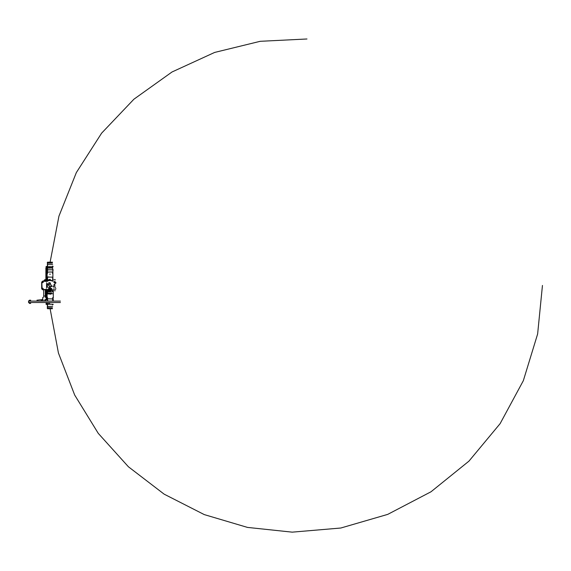 <?xml version="1.0" encoding="UTF-8"?>
<svg xmlns="http://www.w3.org/2000/svg" width="571" height="571" viewBox="0 0 571 571"><rect width="100%" height="100%" fill="white"/><g stroke="black" fill="none" stroke-linecap="round" stroke-linejoin="round"><path stroke-width="0.86" d="M45.18 299.532L45.566 299.975L45.18 299.532L44.738 299.975L45.601 300.21M36.951 300.21L42.868 299.532L43.103 299.975L41.098 300.21M46.094 297.398L46.237 299.796M43.103 299.975L43.139 300.482M44.688 300.482L44.738 299.975M55.915 283.045L55.915 282.545M44.188 289.761L46.679 289.754L46.672 290.139L45.287 290.154M52.603 281.26A4.932 4.932 0 0 0 47.129 281.439L42.796 281.253L41.811 282.274L42.111 288.626L41.79 282.252L41.79 288.648L42.796 289.647L46.722 289.333L46.95 289.725A5.253 5.253 0 0 0 52.768 289.911A5.275 5.275 0 0 1 46.943 289.747L42.654 289.782L41.654 288.783L41.654 282.117L42.654 281.118L44.252 280.725A1.656 1.656 0 0 1 44.41 280.047L44.402 280.047A0.4 0.4 135 0 1 44.602 279.861L44.602 279.861A1.656 1.656 0 0 1 46.008 279.854A1.663 1.663 0 0 0 44.595 279.854L44.402 280.047A1.663 1.663 0 0 0 44.245 280.725L46.943 281.153A5.275 5.275 0 0 1 49.998 280.175M55.401 279.854A1.663 1.663 0 0 0 53.988 279.854A1.206 1.206 0 0 0 53.802 279.961M47.143 280.618L46.194 279.961A1.206 1.206 0 0 0 46.008 279.854L46.008 279.854A1.213 1.213 0 0 1 46.194 279.961L47.143 280.625A0.4 0.4 -176 0 0 47.55 280.654L46.915 281.075A0.4 0.4 -17.6 0 1 46.679 281.146L47.564 280.639A5.389 5.389 0 0 1 49.998 280.061M44.231 295.971L44.738 295.971L44.231 295.971M43.681 297.298L43.681 289.69M45.287 297.298L45.287 289.69M47.671 284.644A0.378 0.378 0 0 1 48.057 284.265A0.378 0.378 0 0 1 48.435 284.644A0.378 0.378 0 0 1 48.057 285.029A0.378 0.378 0 0 1 47.671 284.644M51.94 286.635A0.378 0.378 0 0 1 51.561 286.257A0.378 0.378 0 0 1 51.94 285.878M50.177 283.252L48.856 285.343L49.734 283.216L50.262 283.216L51.055 285.521L49.998 287.763L51.14 285.557L50.262 287.684L48.942 285.379L49.734 287.684L48.856 285.343L49.734 283.216L50.262 283.216L51.14 285.343L50.177 283.252M42.682 282.666A0.528 0.528 0 0 1 42.154 282.145A0.528 0.528 0 0 1 42.682 281.617A0.528 0.528 0 0 1 43.21 282.145A0.528 0.528 0 0 1 42.682 282.666M42.682 289.283A0.528 0.528 0 0 1 42.154 288.755A0.528 0.528 0 0 1 42.682 288.234A0.528 0.528 0 0 1 43.21 288.755A0.528 0.528 0 0 1 42.682 289.283M42.682 282.374L42.682 281.91L42.682 282.374M53.81 281.417A0.528 0.528 0 0 1 54.331 281.946A0.528 0.528 0 0 1 53.81 282.467M55.558 283.28L55.558 282.545M46.943 289.747L47.564 290.261A5.389 5.389 0 0 0 52.432 290.261M42.654 289.782L43.681 289.782M41.654 288.783L41.769 282.231L42.775 281.232L46.708 281.232L43.846 281.118A0.4 0.4 -44.4 0 0 44.252 280.725M49.377 289.668L49.135 288.448L49.377 288.905L49.948 288.448L49.948 289.668L49.706 289.154L49.156 289.64L49.377 288.448M50.912 288.448C50.641 289.918 50.369 289.918 50.098 288.448L50.498 289.433L50.883 288.476C50.633 289.904 50.376 289.904 50.12 288.476L50.341 288.448M51.518 289.668L50.99 288.448L51.804 288.448L51.276 289.668M48.756 288.847C49.027 289.297 48.835 289.426 48.192 289.24L48.778 288.819C48.992 289.283 48.806 289.433 48.221 289.261L48.192 289.24M53.595 286.307L53.617 287.292M52.996 286.207L53.753 285.992M53.967 285.072L53.967 284.536M46.579 282.731L46.579 288.169L46.594 282.745M50.312 288.476L50.883 288.476M49.998 288.255A2.805 2.805 0 0 1 47.193 285.45A2.805 2.805 0 0 1 49.998 282.645M53.603 287.063L53.538 286.535M48.407 289.24L48.999 288.833M51.304 289.64L50.99 288.698M51.019 288.476L51.775 288.476M51.497 288.676L51.497 289.64M53.988 285.1L53.988 284.565M49.349 288.476L49.377 288.905M49.349 288.933L49.706 288.905M49.734 288.933L49.706 288.448M49.927 288.476L49.948 289.668M49.734 289.64L49.706 289.154M49.734 289.133L49.377 289.154M49.349 289.133L49.349 289.64M46.95 281.196A5.232 5.232 0 0 1 52.768 281.011A5.253 5.253 0 0 0 46.95 281.175L47.129 281.439M41.79 282.252L42.796 281.253M42.796 289.647L41.79 288.648M54.837 283.53L54.837 287.37L55.558 287.506M47.143 290.275A0.4 0.4 -4 0 1 47.55 290.246L46.194 290.946L47.143 290.282L46.672 290.139L46.915 289.825A0.4 0.4 -162.4 0 0 46.679 289.754L46.708 289.668M46.194 290.946A1.213 1.213 0 0 1 46.008 291.046A1.656 1.656 0 0 1 45.287 291.203A1.663 1.663 0 0 0 46.008 291.046L45.837 290.682A0.807 0.807 0 0 0 45.966 290.61L46.615 289.754M54.759 282.202L54.759 282.881M44.41 280.047L44.774 280.225A1.256 1.256 0 0 0 44.652 280.746L44.652 281.146M44.602 279.861L44.774 280.225A1.256 1.256 0 0 1 45.837 280.218L46.008 279.854M55.123 281.467L55.066 281.846M54.759 289.14L55.487 289.34M46.194 279.961L46.615 281.146M53.802 289.954L53.802 290.353M41.769 288.669L42.775 289.668M47.543 277.235L47.343 280.19L49.898 279.369L49.598 280.261M47.343 277.92L46.743 276.956L47.543 277.72M47.343 270.868L46.087 271.532L46.087 272.603L46.743 272.603L46.743 274.68L47.543 273.323L47.343 267.87L47.343 272.802M48.407 269.869L49.142 269.869M47.372 270.119L46.743 269.869L47.372 270.119L46.743 269.869L47.343 270.19L46.743 269.869L47.343 270.19L46.743 269.869L47.343 269.869L46.743 269.869L46.743 270.319M52.653 277.427L52.653 279.847M50.334 279.933L50.098 279.369L50.498 279.847M52.453 293.758L47.543 293.758L47.343 290.71L47.543 293.18L46.743 293.944L47.343 292.973L47.343 293.558M50.498 291.053L50.098 291.531L49.506 291.053L47.543 291.053L47.343 292.973M49.598 290.646L49.898 291.531L49.898 290.839M52.653 272.802L52.653 273.245M52.653 268.192L52.653 269.276M47.115 266.507L46.087 266.507L46.087 267.485L47.343 267.485L47.343 266.893L46.743 268.334L47.543 267.228L47.543 262.189L47.543 266.657M47.343 266.314L46.743 266.971L46.743 266.571L47.543 266.007M47.286 266.578L46.901 266.578M47.543 262.624L47.343 266.814M46.743 267.485L46.743 268.334L47.386 267.749M46.915 266.571L47.343 266.129M53.082 266.571L52.653 266.129L53.16 266.578M52.653 267.485L52.653 266.893M51.697 269.755L47.543 269.755L47.543 268.049L47.543 272.938M49.185 268.184L48.699 267.671M53.253 269.869L52.625 270.119M48.392 266.657L47.343 266.721M49.641 274.166L50.355 274.166M48.614 303.415L48.299 304.136L48.728 303.415M47.4 304.15L47.543 306.634L47.5 303.415M52.453 308.711L47.543 308.711L47.543 306.349M52.453 307.74L47.543 307.74L47.343 306.499L47.343 308.511M47.343 304.771L46.743 304.329L47.343 304.736M47.115 304.393L46.087 304.393L46.087 303.536L46.743 303.929L46.087 303.929L46.087 304.393M47.343 304.586L46.743 303.929L47.343 304.586M46.087 303.415L47.343 303.415L47.343 304.008L46.087 303.415M53.253 304.329L52.453 304.893M52.453 308.675L47.543 308.675L47.343 308.083L47.543 308.711M47.314 303.415L47.543 304.136L48.299 304.136M47.543 304.893L46.743 304.329L46.743 303.929L47.343 304.329M47.343 298.455L46.743 298.298L46.743 296.221L47.343 299.675L47.543 297.577L47.543 299.696M52.653 297.655L52.653 299.989M48.514 293.18L47.543 293.173M49.192 293.986L50.783 294.193M48.842 280.19L46.558 280.211M46.558 290.689L48.842 290.71M52.653 300.21L52.653 298.926L47.343 298.776M46.237 299.368L47.343 300.039M46.743 298.298L46.237 298.298M47.493 299.689L47.493 298.926M52.653 306.349L47.343 306.499L47.343 304.086M47.343 303.651L47.343 304.008M52.653 304.243L47.493 304.243L47.493 306.349M50.355 271.974L49.641 271.974M49.648 267.671L49.72 266.657L47.493 266.657L47.343 264.402M52.653 266.657L47.493 266.657M52.653 264.551L47.493 264.551M52.653 271.974L47.343 272.131M52.653 269.869L47.343 269.719M47.493 271.974L47.493 269.869M50.355 291.817L49.641 291.817M52.653 290.71L52.653 291.817L47.343 291.974M46.087 297.298L46.087 291.01L47.343 291.581M47.493 291.817L47.493 290.71M46.743 272.603L47.343 272.446L46.743 272.603M46.087 271.532L46.087 267.364L47.343 266.893M46.743 266.971L46.087 266.971M47.343 279.319L46.087 279.89M52.882 270.347L52.882 280.19M53.303 300.21L53.303 299.368M53.303 298.298L53.303 291.082M46.087 272.603L46.087 279.819M46.458 267.485L46.458 271.532M46.458 272.603L46.458 279.819M46.458 290.76L46.458 299.568M46.087 267.763L45.887 279.804L45.887 267.963M45.887 297.298L45.887 291.103L45.887 297.298M45.987 279.84L45.887 268.242M45.987 297.298L45.987 291.06M46.694 271.532L46.458 270.083M46.694 299.597L46.679 290.603M47.122 299.647L47.122 298.298M47.122 298.29L47.122 293.944M47.122 293.573L47.122 290.71M46.694 279.819L46.694 272.603M47.122 279.662L47.122 272.61M47.122 271.346L47.122 270.347L46.694 270.319M60.419 301.11L28.55 301.11L29.449 300.21L30.677 300.21L29.449 300.21L30.356 301.11M60.419 302.509L28.55 302.509L29.935 303.415M45.287 290.803A1.256 1.256 0 0 0 45.837 290.682M54.688 290.803A1.256 1.256 0 0 0 55.23 290.682M50.262 287.684L49.734 287.684M53.81 289.212L53.81 288.705L53.81 289.212M42.682 282.395L42.682 281.896L42.682 282.395M42.811 281.567L42.44 281.681M42.218 281.896L42.111 282.274M42.111 288.626L42.218 289.005M42.44 289.226L42.811 289.333M47.129 289.461A4.932 4.932 0 0 0 52.603 289.64M52.768 289.911L52.768 289.89A5.232 5.232 0 0 1 46.95 289.704M45.966 290.61L46.194 290.939A1.206 1.206 0 0 1 46.008 291.046M46.95 280.489L47.9 280.489M47.9 290.411L46.95 290.411M50.098 280.061L50.098 279.369L49.898 280.061M52.453 277.142L47.543 277.142L47.543 280.19M46.743 279.819L46.743 276.956L48.999 276.956M52.453 293.665L47.343 293.473M47.343 293.03L48.299 293.223M52.453 273.323L52.453 272.938M47.543 268.049L52.453 268.049L52.453 267.671L47.543 267.671M47.343 262.417L52.453 262.225M47.343 263.224L47.343 262.389M47.543 264.551L47.543 263.16L52.453 263.16M46.743 267.364L46.743 268.334L47.343 268.334M47.543 304.243L47.543 303.672M47.543 306.634L47.543 308.276M48.999 293.944L46.743 293.944L46.743 291.082M50.098 291.531L50.098 290.839M46.743 271.532L46.743 269.869M45.273 299.539L47.771 300.21M28.55 301.11L28.55 302.509M30.356 302.509L29.449 303.415L30.677 303.415M42.732 299.547L42.732 297.398M55.965 288.776L55.558 288.855M50.833 269.826L49.199 269.79M47.343 304.322L46.901 304.322M51.547 293.173L48.671 293.223M52.453 262.189L47.543 262.189M306.97 38.985L260.205 41.305L214.632 52.439L172.021 71.982L133.907 99.211L101.631 133.143L76.336 172.592L58.941 216.152L50.105 262.189M49.663 303.415L49.72 304.243M50.105 308.711L58.435 353.014L74.68 395.039L98.269 433.375L128.411 466.771L164.134 494.151L204.275 514.599L247.493 527.411L292.224 532.151L340.816 528.018L387.73 514.378L430.998 491.781L468.941 461.147L500.117 423.639L523.329 380.693L537.632 333.978L542.45 285.45"/></g></svg>
